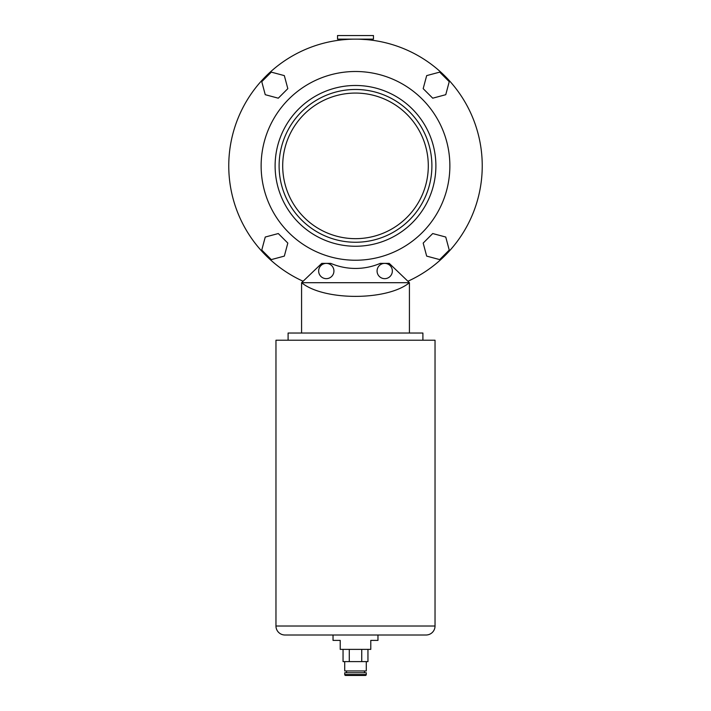 <?xml version="1.0" encoding="UTF-8"?>
<svg xmlns="http://www.w3.org/2000/svg" width="711" height="711" viewBox="0 0 711 711"><rect width="100%" height="100%" fill="white"/><g stroke="black" fill="none" stroke-linecap="round" stroke-linejoin="round"><path stroke-width="1.07" d="M337.529 39.141L373.471 39.141L373.471 35.55L337.529 35.55L337.529 39.141M359.873 39.221L366.281 39.603L366.281 39.141M346.47 39.469L344.719 39.603L344.719 39.141M282.702 165.867A72.798 72.798 0 0 1 355.5 93.07A72.798 72.798 0 0 1 428.298 165.867A72.798 72.798 0 0 1 355.5 238.665A72.798 72.798 0 0 1 282.702 165.867M431.897 165.867A76.397 76.397 0 0 1 355.5 242.255A76.397 76.397 0 0 1 279.103 165.867A76.397 76.397 0 0 1 355.5 89.47A76.397 76.397 0 0 1 431.897 165.867M449.867 165.867A94.367 94.367 0 0 1 355.5 260.235A94.367 94.367 0 0 1 261.133 165.867A94.367 94.367 0 0 1 355.5 71.5A94.367 94.367 0 0 1 449.867 165.867M303.099 281.245A126.718 126.718 0 0 1 355.5 39.141A126.718 126.718 0 0 1 407.901 281.245M357.224 39.158L355.856 39.149M445.753 237.039L432.715 233.546L423.178 243.082L426.671 256.111L439.7 259.604L449.236 250.068L445.753 237.039M278.285 233.546L265.247 237.039L261.764 250.068L271.3 259.604L284.329 256.111L287.822 243.082L278.285 233.546M284.329 75.615L271.3 72.131L261.764 81.667L265.247 94.696L278.285 98.189L287.822 88.653L284.329 75.615M449.236 81.667L439.7 72.131L426.671 75.615L423.178 88.653L432.715 98.189L445.753 94.696L449.236 81.667M318.652 271.015A7.643 7.643 0 0 0 326.287 278.659A7.643 7.643 0 0 0 333.93 271.015A7.643 7.643 0 0 0 326.287 263.381A7.643 7.643 0 0 0 318.652 271.015M377.07 271.015A7.643 7.643 0 0 0 384.713 278.659A7.643 7.643 0 0 0 392.348 271.015A7.643 7.643 0 0 0 384.713 263.381A7.643 7.643 0 0 0 377.07 271.015M422.903 340.222L422.903 333.032L288.097 333.032L288.097 340.222M301.58 333.032L301.58 282.702L409.42 282.702C387.211 300.931 323.789 300.931 301.58 282.702L321.754 263.372L330.757 263.372A62.915 62.915 0 0 0 380.243 263.372L389.246 263.372L409.42 282.702L409.42 333.032M377.968 635.003L377.968 640.398L370.778 640.398L370.778 649.383L340.222 649.383L340.222 640.398L333.032 640.398L333.032 635.003M275.966 626.018A8.985 8.985 0 0 0 284.951 635.003L426.049 635.003A8.985 8.985 0 0 0 435.034 626.018L435.034 340.222L275.966 340.222L275.966 626.018L435.034 626.018M344.719 674.552A0.898 0.898 0 0 0 345.617 675.45L365.383 675.45A0.898 0.898 0 0 0 366.281 674.552L366.281 672.757L344.719 672.757L344.719 674.552L366.281 674.552M344.719 661.612L344.719 670.953L366.281 670.953L366.281 661.612M364.485 672.757L364.485 670.953M346.515 672.757L346.515 670.953M367.951 649.383L367.951 661.612L343.049 661.612L343.049 649.383M361.739 649.383L361.739 661.612M349.288 649.383L349.288 661.612M275.113 165.867A80.387 80.387 0 0 1 355.5 85.48A80.387 80.387 0 0 1 435.887 165.867A80.387 80.387 0 0 1 355.5 246.255A80.387 80.387 0 0 1 275.113 165.867"/></g></svg>
